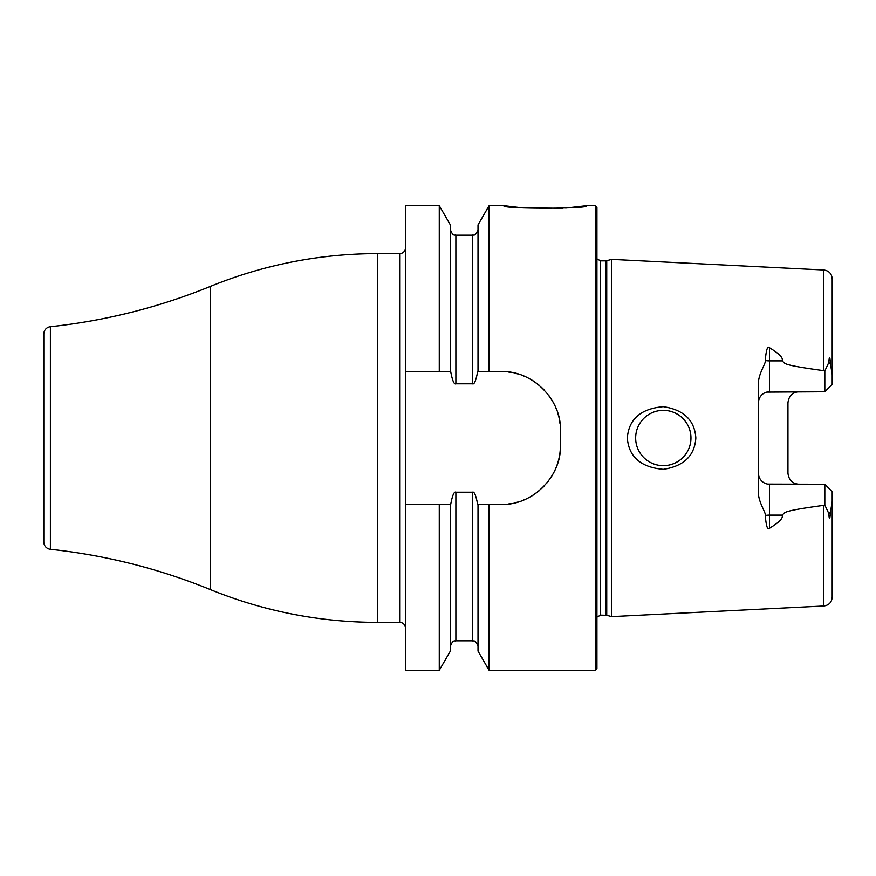 <?xml version="1.0" encoding="UTF-8"?>
<svg xmlns="http://www.w3.org/2000/svg" width="876" height="876" viewBox="0 0 876 876"><rect width="100%" height="100%" fill="white"/><g stroke="black" fill="none" stroke-linecap="round" stroke-linejoin="round"><path stroke-width="1.31" d="M504.784 504.28A58.999 58.999 0 0 1 501.422 504.379C532.17 505.671 561.658 476.544 560.432 445.38L560.432 430.62C561.658 399.456 532.17 370.329 501.422 371.621L489.093 371.621L489.093 205.685L504.007 205.685L522.107 207.831L562.699 208.269M595.461 205.685L596.928 207.163L596.928 668.837L595.461 670.315L595.461 205.685L586.613 205.685C591.278 209.036 499.331 209.036 504.007 205.685M565.666 208.061L586.613 205.685M405.544 371.621L405.544 205.685L439.27 205.685L439.27 371.621L405.544 371.621L405.544 670.315L439.27 670.315L439.27 504.379L405.544 504.379M405.544 247.722A5.902 5.902 0 0 1 399.653 253.624L377.523 253.624A442.511 442.511 0 0 0 210.448 286.375A590.008 590.008 0 0 1 50.392 326.704A7.38 7.38 0 0 0 43.8 334.041L43.8 541.959A7.38 7.38 0 0 0 50.392 549.296A590.008 590.008 0 0 1 210.448 589.625A442.511 442.511 0 0 0 377.523 622.376L399.653 622.376A5.902 5.902 0 0 1 405.544 628.278M501.422 504.379L477.661 504.379C475.964 495.345 474.245 491.283 472.482 492.192L472.482 640.816C473.248 641.593 475.153 638.692 478.011 646.346M489.093 670.315L489.093 504.379L478.011 504.379L478.011 651.12L489.093 670.315L595.461 670.315M472.482 492.192L455.881 492.192C454.129 491.283 452.399 495.345 450.702 504.379L439.27 504.379L450.352 504.379L450.352 651.12L439.27 670.315M439.27 205.685L450.352 224.88L450.352 371.621L439.27 371.621L450.702 371.621C452.399 380.655 454.129 384.717 455.881 383.808L472.482 383.808C474.245 384.717 475.964 380.655 477.661 371.621L489.093 371.621L478.011 371.621L478.011 224.88L489.093 205.685M501.422 371.621A58.999 58.999 0 0 1 504.784 371.72M508.146 372.004A58.999 58.999 0 0 1 511.475 372.486M514.792 373.154A58.999 58.999 0 0 1 518.066 374.019M521.308 375.07A58.999 58.999 0 0 1 524.483 376.319M530.648 379.363A58.999 58.999 0 0 1 533.593 381.17M536.451 383.14A58.999 58.999 0 0 1 539.189 385.287M541.795 387.597A58.999 58.999 0 0 1 544.27 390.061M548.748 395.394A58.999 58.999 0 0 1 550.741 398.241M552.57 401.197A58.999 58.999 0 0 1 554.201 404.252M555.658 407.384A58.999 58.999 0 0 1 556.917 410.581M557.99 413.844A58.999 58.999 0 0 1 558.866 417.14M559.545 420.48A58.999 58.999 0 0 1 560.038 423.853M560.333 427.236A58.999 58.999 0 0 1 560.432 430.62M560.432 445.38A58.999 58.999 0 0 1 553.347 473.412M552.57 474.803A58.999 58.999 0 0 1 550.741 477.759M548.748 480.606A58.999 58.999 0 0 1 546.591 483.344M544.27 485.939A58.999 58.999 0 0 1 541.795 488.403M539.189 490.713A58.999 58.999 0 0 1 536.451 492.86M533.593 494.83A58.999 58.999 0 0 1 530.648 496.637M524.483 499.681A58.999 58.999 0 0 1 521.308 500.93M518.066 501.981A58.999 58.999 0 0 1 514.792 502.846M511.475 503.514A58.999 58.999 0 0 1 508.146 503.996M606.74 615.302L611.689 616.627L611.689 259.373L606.74 260.698L606.74 615.302L600.618 615.149L596.928 617.131M695.84 438C694.679 455.728 683.838 466.174 663.307 469.339C640.772 467.324 628.782 456.867 627.347 438C628.782 419.133 640.772 408.687 663.307 406.661C683.838 409.826 694.679 420.272 695.84 438M767.672 484.089L824.82 484.242L832.2 491.622L832.2 501.488L830.382 512.602C829.868 520.278 829.32 520.53 828.729 513.358L824.82 505.058L823.79 505.332C778.884 511.42 785.805 512.646 782.038 515.121C783.571 517.869 779.399 522.249 769.511 528.25C767.584 530.462 766.172 526.224 765.285 515.504C766.401 513.325 758.189 501.915 758.452 492.651L758.452 383.349C758.288 373.767 766.434 362.664 765.285 360.496C766.161 349.798 767.573 345.549 769.511 347.75C779.41 353.762 783.582 358.131 782.038 360.879L769.511 360.879L769.511 347.75M824.82 370.942L828.729 362.642C829.375 355.503 829.922 355.744 830.382 363.398L832.2 374.512L832.2 384.378L824.82 391.758L824.82 370.942L823.79 370.668C778.884 364.58 785.805 363.354 782.038 360.879M663.307 410.34A27.66 27.66 0 0 1 690.967 438A27.66 27.66 0 0 1 663.307 465.66A27.66 27.66 0 0 1 635.658 438A27.66 27.66 0 0 1 663.307 410.34M661.424 410.406L659.551 410.603M657.69 410.921L655.85 411.37M654.043 411.939L652.27 412.64M650.55 413.461L648.897 414.403M648.601 414.578L647.298 415.454M645.776 416.615L644.342 417.874M642.995 419.243L641.779 420.644M640.663 422.133L639.633 423.699M639.338 424.203L638.724 425.331M637.925 427.028L637.235 428.78M636.666 430.576L636.228 432.405M635.91 434.255L635.713 436.128M635.713 439.872L635.91 441.745M636.228 443.595L636.666 445.424M637.235 447.22L637.925 448.972M638.724 450.669L639.502 452.082M639.633 452.301L640.663 453.867M641.779 455.356L642.995 456.757M644.342 458.126L645.776 459.385M647.298 460.546L648.733 461.499M648.897 461.597L650.55 462.539M652.27 463.36L654.043 464.061M655.85 464.63L657.69 465.079M659.551 465.397L661.424 465.594M665.18 465.594L667.052 465.408M668.903 465.09L670.731 464.641M672.527 464.072L674.279 463.393M675.987 462.583L679.228 460.612M680.751 459.462L682.185 458.214M683.521 456.878L684.78 455.443M685.919 453.921L686.959 452.334M687.55 451.315L687.89 450.68M688.7 448.972L689.39 447.22M689.949 445.424L690.398 443.595M690.715 441.745L690.967 438M690.901 436.128L690.715 434.255M690.398 432.405L689.949 430.576M689.39 428.78L688.7 427.028M687.89 425.32L687.408 424.433M686.959 423.666L685.919 422.079M684.78 420.557L683.521 419.122M682.185 417.786L680.751 416.538M679.228 415.388L675.987 413.417M674.279 412.607L672.527 411.928M670.731 411.359L668.903 410.91M667.052 410.592L665.18 410.406M799.011 484.242C792.473 483.749 788.783 480.07 787.951 473.182L787.951 402.818C788.783 395.93 792.473 392.251 799.011 391.758A11.059 11.059 0 0 0 797.083 391.922A11.059 11.059 0 0 1 799.011 391.758M765.285 515.504A11.059 5.026 180 0 1 769.511 515.121L769.511 484.242A11.059 11.059 0 0 1 758.452 473.182L758.627 475.153M758.66 475.329L758.846 476.117M759.153 477.059L760.007 478.844M761.156 480.431L761.77 481.088M761.835 481.143L762.558 481.789M763.325 482.358L764.146 482.851M764.989 483.278L765.865 483.618M766.752 483.891L767.584 484.078M824.82 391.758L766.752 392.109M765.865 392.382L764.989 392.722M764.146 393.149L763.325 393.642M762.558 394.211L761.835 394.857M761.781 394.901L761.156 395.569M760.007 397.156L759.153 398.941M758.846 399.883L758.671 400.606M758.627 400.847L758.452 402.818A11.059 11.059 0 0 1 769.511 391.758L769.511 360.879A11.059 5.026 0 0 1 765.285 360.496M823.79 370.668L823.79 269.994C828.937 270.717 831.74 273.662 832.2 278.842L832.2 374.512M830.382 363.518L828.729 362.642M832.2 501.488L832.2 597.158C831.74 602.338 828.937 605.283 823.79 606.006L611.689 616.627M788.345 399.883A11.059 11.059 0 0 1 788.652 398.941A11.059 11.059 0 0 0 788.345 399.883M789.506 397.156A11.059 11.059 0 0 1 790.021 396.379A11.059 11.059 0 0 0 789.506 397.156M790.053 396.335A11.059 11.059 0 0 1 790.656 395.569A11.059 11.059 0 0 0 790.053 396.335M792.057 394.211A11.059 11.059 0 0 1 792.835 393.642A11.059 11.059 0 0 0 792.057 394.211M795.364 392.382A11.059 11.059 0 0 1 796.251 392.109A11.059 11.059 0 0 0 795.364 392.382M796.262 483.891A11.059 11.059 0 0 1 795.364 483.618M792.835 482.358A11.059 11.059 0 0 1 792.057 481.789M790.656 480.431A11.059 11.059 0 0 1 789.506 478.844M788.652 477.059A11.059 11.059 0 0 1 788.345 476.117M824.82 505.058L824.82 484.242L832.2 491.622M399.653 253.624L399.653 622.376M377.523 253.624L377.523 622.376M210.448 286.375L210.448 589.625M50.392 326.704L50.392 549.296M455.881 383.808L455.881 235.184L472.482 235.184L472.482 383.808M455.881 492.192L455.881 640.816C455.115 641.593 453.21 638.692 450.352 646.346M605.601 615.149L605.601 260.851L600.618 260.851L600.618 615.149M823.79 505.332L823.79 606.006M828.729 513.358L830.382 512.602M769.511 528.25L769.511 515.121L782.038 515.121M472.482 235.184C473.248 234.363 475.022 237.429 478.011 229.654M455.881 235.184C455.115 234.363 453.341 237.429 450.352 229.654M455.881 640.816L472.482 640.816M600.618 260.851L596.928 258.869M605.601 260.851L606.74 260.698M823.79 269.994L611.689 259.373"/></g></svg>
